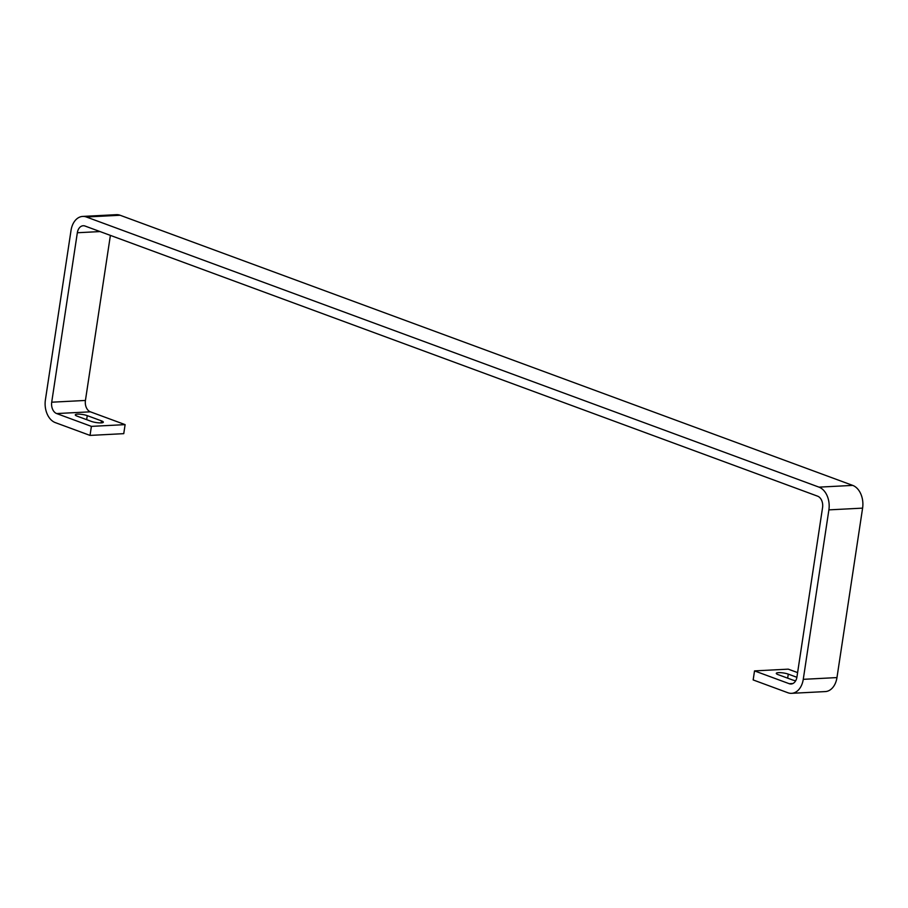 <?xml version="1.0" encoding="UTF-8"?>
<svg xmlns="http://www.w3.org/2000/svg" width="908" height="908" viewBox="0 0 908 908"><rect width="100%" height="100%" fill="white"/><g stroke="black" fill="none" stroke-linecap="round" stroke-linejoin="round"><path stroke-width="1.36" d="M120.106 215.253L86.396 217.001A18.682 12.905 -93 0 0 82.696 216.422L116.406 214.674A18.682 12.905 87 0 1 120.106 215.253L852.703 485.394A18.682 12.905 87 0 1 862.6 508.128L836.972 677.584A18.682 12.905 87 0 1 825.304 691.578L791.594 693.326A18.682 12.905 -93 0 1 787.894 692.747L753.163 679.933L754.525 670.899L789.256 683.713L792.922 683.52M797.61 672.601L788.235 669.151L754.525 670.899M795.669 680.784A7.003 1.441 -171.4 0 1 792.378 679.899L778.167 674.655A7.003 1.441 -171.4 0 1 776.295 673.35A7.003 1.441 -171.4 0 1 780.778 672.68A7.003 1.441 -171.4 0 1 788.28 674.133L796.895 677.3M789.256 683.713A9.341 6.447 87 0 0 791.106 683.996A9.341 6.447 87 0 0 796.94 676.993L822.569 507.549A9.341 6.447 87 0 0 817.62 496.177L85.023 226.035A9.341 6.447 87 0 0 83.173 225.752A9.341 6.447 87 0 0 77.339 232.743L51.711 402.199L85.431 400.451A9.341 6.447 -93 0 0 90.38 411.823L125.111 424.626L91.402 426.374L90.028 435.409L55.297 422.606A18.682 12.905 -93 0 1 45.4 399.872L71.028 230.416A18.682 12.905 -93 0 1 82.696 216.422M110.39 235.399L85.431 400.451M91.356 421.391L77.146 416.159A7.003 1.441 -171.4 0 1 75.285 414.843A7.003 1.441 -171.4 0 1 79.756 414.184A7.003 1.441 -171.4 0 1 87.259 415.637L101.469 420.869A7.003 1.441 -171.4 0 1 103.342 422.186A7.003 1.441 -171.4 0 1 98.858 422.844A7.003 1.441 -171.4 0 1 91.356 421.391M90.38 411.823L56.659 413.56L91.402 426.374M125.111 424.626L123.749 433.661L90.028 435.409M86.396 217.001L818.993 487.142L852.703 485.394M862.6 508.128L828.89 509.876L803.262 679.332L836.972 677.584M791.594 693.326A18.682 12.905 -93 0 0 803.262 679.332M828.89 509.876A18.682 12.905 -93 0 0 818.993 487.142M56.659 413.56A9.341 6.447 87 0 1 51.711 402.199M100.028 231.574L77.339 232.743M87.259 415.637L86.657 419.655M101.469 420.869L101.174 422.878M788.28 674.133L787.667 678.163"/></g></svg>

